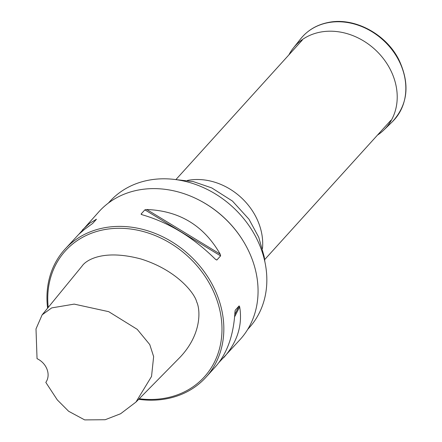 <?xml version="1.0" encoding="UTF-8"?>
<svg xmlns="http://www.w3.org/2000/svg" width="442" height="442" viewBox="0 0 442 442"><rect width="100%" height="100%" fill="white"/><g stroke="black" fill="none" stroke-linecap="round" stroke-linejoin="round"><path stroke-width="0.66" d="M247.719 329.378L249.194 327.749A94.035 78.416 -137.8 0 0 249.327 226.155A94.035 78.416 -137.8 0 0 148.308 180.27A94.035 78.416 -137.8 0 0 109.82 201.475L108.345 203.105M196.928 198.994A94.035 78.416 42.2 0 1 243.094 240.818M47.598 308.184A95.223 79.405 42.2 0 1 64.825 249.36A95.223 79.405 42.2 0 1 188.712 254.448A95.223 79.405 42.2 0 1 205.966 377.236A95.223 79.405 42.2 0 1 166.988 398.701A95.223 79.405 42.2 0 1 138.672 399.308M219.005 362.44L240.194 339.45A95.223 79.405 -137.8 0 0 222.945 216.668A95.223 79.405 -137.8 0 0 99.058 211.58L78.958 234.166M64.825 249.36L78.621 234.481L84.549 229.348L92.671 223.437L96.472 219.243L89.77 223.216L82.477 229.879M142.302 214.79L141.081 214.044L142.059 214.724C168.794 222.464 193.264 237.332 215.458 259.316L216.812 260.056L220.613 255.863L220.177 254.111C203.873 225.619 179.408 210.757 146.772 209.514L144.882 209.851L141.081 214.044L141.368 214.48M235.177 310.394L234.951 312.008C233.614 335.229 227.127 353.467 215.492 366.722L205.966 377.236M235.326 310.102L239.122 305.908L239.669 306.803C242.708 325.196 237.354 342.18 223.613 357.755M37.045 358.672L36.001 328.909L42.139 314.848L51.692 307.908L74.195 304.113L108.726 311.676L137.224 329.34L149.755 344.561L153.639 356.589L151.534 376.451L135.937 402.087L120.6 413.745L105.185 419.729L84.676 419.9L68.643 411.275L57.294 399.894L45.813 382.385A16.663 13.895 42.2 0 0 37.045 358.672M135.937 402.087L180.065 357.241C202.303 333.721 200.281 308.991 196.673 301.892C195.149 294.372 178.021 270.559 140.976 258.995C103.345 248.923 85.941 260.15 82.063 266.09L42.139 314.848M139.219 398.75A93.798 78.217 -137.8 0 0 165.988 398.004A93.798 78.217 -137.8 0 0 218.635 305.466A93.798 78.217 -137.8 0 0 118.307 228.293A93.798 78.217 -137.8 0 0 48.222 307.422M288.88 54.902A61.145 50.99 42.2 0 1 293.372 47.996A61.145 50.99 42.2 0 1 320.141 32.156A61.145 50.99 42.2 0 1 386.711 63.316A61.145 50.99 42.2 0 1 383.871 129.992A61.145 50.99 42.2 0 1 377.44 135.142M187.347 180.452A59.753 49.83 42.2 0 1 187.386 180.441A59.753 49.83 42.2 0 1 262.487 248.526M95.803 219.403L95.152 220.696M220.177 254.111L146.772 209.514M220.613 255.863L144.882 209.851M216.812 260.056L215.26 259.111M234.625 316.826L239.669 306.803M234.807 314.489L239.122 305.908M327.826 22.73A61.897 51.615 42.2 0 1 395.214 54.272A61.897 51.615 42.2 0 1 392.341 121.76C408.01 104.566 410.187 83.886 398.866 59.731C385.932 33.774 354.07 16.912 328.196 22.492C316.831 24.78 307.676 30.205 300.731 38.758A61.897 51.615 42.2 0 1 327.826 22.73M264.636 259.647L390.883 120.307M176.071 179.408L302.322 40.062M264.88 261.786L264.244 256.89L258.73 237.232L248.968 219.21L232.464 201.077L211.762 187.916L193.231 181.579L173.921 179.375M383.871 129.992L392.341 121.76M293.372 47.996L300.731 38.758"/></g></svg>
